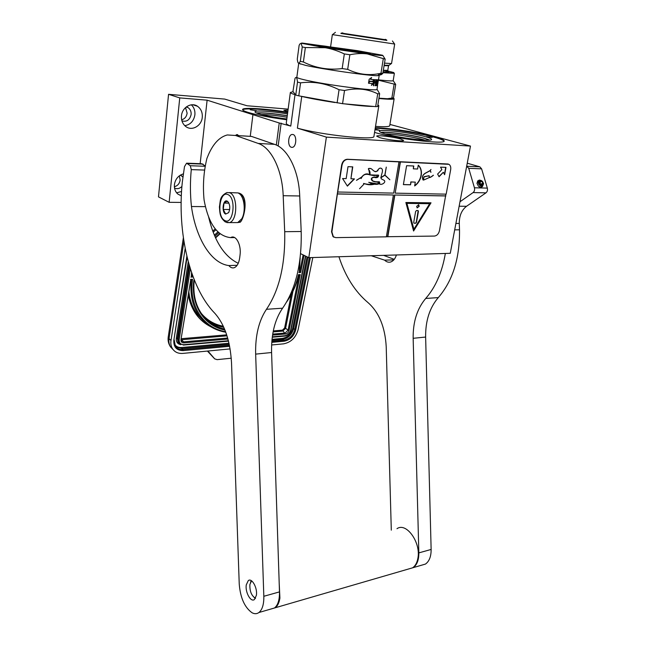 <?xml version="1.0" encoding="UTF-8"?>
<svg xmlns="http://www.w3.org/2000/svg" width="646" height="646" viewBox="0 0 646 646"><rect width="100%" height="100%" fill="white"/><g stroke="black" fill="none" stroke-linecap="round" stroke-linejoin="round"><path stroke-width="0.97" d="M293.09 91.684L290.361 92.475C290.409 93.008 291.952 93.743 295.004 94.671L290.765 126.091C287.769 124.977 286.267 124.048 286.251 123.305L286.267 123.168M378.903 98.491C388.617 99.419 393.689 99.5 394.133 98.741L393.285 98.022M389.926 124.436L470.474 146.077L326.375 137.122L297.394 128.142L301.73 96.44L301.149 96.286M389.724 125.671L389.716 125.728C389.263 126.769 384.54 126.987 375.52 126.374M400.463 138.947C393.212 136.799 376.481 134.844 376.691 136.185L379.686 137.606C386.793 139.762 403.895 141.765 403.637 140.424L400.463 138.947M288.019 110.022L283.885 110.296L287.793 111.71M286.719 119.752C270.198 117.556 257.358 115.117 248.193 112.428C244.559 111.298 242.694 110.369 242.589 109.65C241.887 107.123 265.53 108.585 287.728 112.226M375.31 127.706C389.263 127.981 418.988 132.503 434.201 136.669C441.048 138.527 444.375 139.988 444.182 141.046C444.981 144.639 395.667 138.704 375.471 132.664L374.559 132.398M290.765 126.091L279.233 122.982L207.116 100.178L179.749 97.901L168.558 94.316L224.711 99.088L247.014 105.758L288.14 109.109M373.937 136.306L373.929 136.363C375.504 140.658 321.773 135.038 297.394 128.142M470.474 146.077L450.27 253.313L308.812 257.665L300.632 253.676M181.13 202.432L169.139 202.311L158.48 196.869L168.558 94.316M242.654 109.844C244.156 107.769 266.693 109.319 287.656 112.751M375.229 128.231C389.183 128.497 418.899 133.019 434.104 137.202C440.12 138.833 443.439 140.174 444.06 141.224M174.363 186.734C177.626 185.854 179.556 183.617 180.161 180.032L179.338 175.825M181.663 119.825C184.748 118.896 186.565 116.676 187.122 113.179L185.531 107.591M179.749 97.901L169.139 202.311M183.327 173.895C178.288 175.494 175.316 179.103 174.404 184.724C174.113 188.519 175.203 191.587 177.674 193.937L181.316 195.916M181.469 115.86C181.163 120.471 182.632 124.048 185.886 126.592C191.991 131.348 201.625 125.833 202.263 117.33C202.61 112.509 201.027 108.819 197.498 106.267C191.426 101.915 182.059 107.454 181.469 115.86M207.116 100.178L200.155 163.696M235.483 135.442L236.767 134.61L238.81 135.636M252.909 114.81L250.293 136.048M279.233 122.982L276.327 145.059M281.171 123.12L278.151 146.004M291.322 147.28C287.405 146.287 287.963 135.03 291.976 134.465L293.058 134.521C296.999 135.426 296.474 146.747 292.468 147.336L291.322 147.28M295.569 94.825L295.004 94.671M326.375 137.122L308.812 257.665M301.73 96.44C310.653 98.507 321.724 100.542 334.951 102.528M344.447 103.853C357.714 105.573 367.534 106.445 373.897 106.477M377.66 106.251L378.822 105.71L377.894 104.805M256.438 110.716L250.22 109.763L256.438 110.716M285.79 119.631L282.552 118.622L279.88 118.816M287.494 113.93C271.958 111.249 254.467 110.078 254.992 111.871C255.049 112.372 256.365 113.018 258.917 113.809C265.732 115.771 275.035 117.491 286.824 118.961M374.987 129.765L379.493 130.217L375.084 129.135M414.506 140.134L410.678 138.995L407.884 139.003L408.813 139.334M426.376 136.677L432.117 137.445L426.376 136.677M385.266 133.892C399.066 137.978 432.069 141.934 431.576 139.496C431.698 138.793 429.501 137.824 424.995 136.581C410.686 132.535 379.089 128.772 379.388 131.203C379.307 131.849 381.261 132.745 385.266 133.892M181.914 186.46C179.628 188.68 177.166 189.221 174.525 188.099M182.899 177.085L180.468 175.066M186.363 106.889L188.164 107.688C190.344 109.287 191.329 111.572 191.119 114.544C189.795 119.978 186.734 122.102 181.938 120.899M181.542 191.507L176.608 192.807M191.369 104.822C194.05 107.422 195.229 110.757 194.898 114.818C193.792 121.093 190.417 124.71 184.772 125.663M287.26 115.691C273.113 113.405 262.849 112.485 256.47 112.937M380.801 132.365C387.002 131.445 412.649 134.957 424.68 138.357L429.856 140.101M424.947 140.166L423.38 139.714C413.706 136.984 394.254 134.021 385.404 133.932M287.058 117.233C276.779 115.521 268.163 114.592 261.202 114.447M381.003 132.454C387.39 131.59 412.697 135.079 424.6 138.446L429.638 140.125M256.68 113.026C263.124 112.614 273.306 113.534 287.252 115.787M312.817 257.544L298.121 329.678C295.811 337.656 290.958 342.38 283.562 343.85L271.619 344.98M173.071 349.591L170.601 346.983C169.099 344.609 168.582 341.831 169.034 338.633L170.996 340.499L185.168 248.435M170.996 340.499C170.536 343.704 171.061 346.49 172.555 348.864C174.88 352.215 178.304 353.725 182.834 353.402L230.113 348.913M207.406 351.069L214.666 358.853L207.931 351.02M214.666 358.853L217.104 359.644L231.26 358.207M225.583 331.673C203.635 328.225 188.527 305.954 192.565 279.266L191.386 279.734M190.715 279.766L180.977 339.643C180.848 341.774 181.825 342.856 183.908 342.881L227.949 339.029M191.563 272.547L191.305 276.044M192.266 274.55L191.975 276.012L192.92 277.029L193.001 276.569M272.555 335.121L285.403 333.998C287.268 333.635 288.487 332.456 289.061 330.445L300.245 274.582L299.098 275.026M298.525 275.051L298.468 274.663C296.554 283.392 293.058 291.677 287.987 299.526M299.914 259.95L299.308 271.909L300.18 257.843M299.364 271.595L300.656 272.515L304.088 255.364M191.418 276.036L191.975 276.012L191.482 275.624M303.119 254.887L299.784 271.578L299.405 271.328M235.217 222.595L237.736 222.579L241.782 218.752C245.811 212.017 244.624 197.975 239.69 193.962L238.116 192.912L229.338 192.589M241.467 219.285L241.782 218.752M243.518 214.892L244.454 209.449M244.454 206.147C244.172 202.004 243.171 198.653 241.442 196.118M224.856 220.52C233.287 225.462 236.662 197.87 227.933 194.599C219.503 190.255 216.41 217.008 224.856 220.52M225.624 214.076L228.668 212.615C230.404 208.278 230.089 204.572 227.739 201.495L227.158 201.116C222.943 198.871 221.368 212.348 225.624 214.076M228.644 202.626L227.214 201.189L224 203.078L223.25 209.465L225.688 214.012L228.644 212.671M223.25 209.465L229.677 209.506M224 203.078L228.91 203.135M238.867 193.324C243.93 195.593 245.722 200.357 244.253 207.632M242.654 216.895C242.226 219.745 241.192 221.546 239.553 222.313L237.785 222.563M238.213 192.96C249.905 194.777 243.97 219.923 240.037 222.313L239.48 221.618M378.952 98.184L390.547 98.943L393.511 97.845L395.699 84.481L393.18 80.653C392.841 81.162 388.488 80.944 380.131 80.039L378.475 79.846M386.348 98.895L393.511 97.845M391.686 98.483L392.122 98.717M378.427 80.185L395.699 84.481M391.888 97.893L394.076 84.465M383.005 72.707L394.367 73.361L393.18 80.677M383.094 72.142C391.355 73.046 394.876 73.176 393.672 72.522L387.802 70.995M384.531 63.13L391.541 63.566L394.69 44.049L332.343 34.618L330.631 46.585M384.128 65.682L388.464 65.739M341.354 33.059L386.534 39.89M386.873 40.399L340.886 33.447M384.192 65.254L389.062 65.286M305.356 47.562L302.247 46.964L301.052 43.201L325.108 47.699L305.356 47.562L303.394 61.992L300.309 61.33L299.146 63.009C298.234 63.671 297.612 62.371 297.281 59.109L299.13 45.325L299.922 43.912L302.005 43.032L357.488 50.671L382.327 55.209C384.354 55.903 379.323 55.475 367.235 53.917C361.881 53.222 356.091 53.497 349.857 54.748L347.677 69.364L342.17 68.573C328.475 70.277 315.547 68.08 303.394 61.992M297.507 82.099L300.56 82.841L298.791 95.85L295.755 95.059L292.945 91.49L295.028 78.344C296.231 76.43 297.055 77.681 297.507 82.099L295.755 95.059M302.247 46.964L300.309 61.33M375.681 106.638L342.566 103.683L344.528 90.497C356.487 87.727 367.55 88.833 377.716 93.807L375.681 106.638L377.619 106.542L379.646 93.775L377.006 89.196M376.989 89.269L376.989 89.293C378.895 91.813 323.783 84.642 303.911 79.7C299.276 78.594 296.918 77.786 296.837 77.278L296.845 77.213M298.791 95.85L342.566 103.683M300.56 82.841C313.738 81.162 326.569 83.455 339.053 89.721L337.107 102.924M339.053 89.721L344.528 90.497M377.716 93.807L379.646 93.775M373.461 80.92L373.057 83.463L371.684 84.779M373.412 83.528L371.393 85.401L372.274 83.528L368.713 83.237L369.706 81.444L373.122 81.687L374.026 79.619L373.057 83.463M372.274 83.528L368.688 83.269M371.046 77.94L370.642 79.385L371.628 77.488L369.141 79.288L368.519 83.253L369.657 81.218L368.648 82.422M373.541 79.595L372.75 81.404L369.35 81.154M370.642 79.385L373.905 79.611L372.75 81.404M373.089 81.461L369.657 81.218M377.111 85.49L376.933 84.925M377.692 84.295L378.241 80.637L377.732 80.669M377.135 85.393L377.216 84.957M377.127 80.718L377.991 80.71L377.353 80.976L377.159 84.949M378.241 80.637L377.74 80.613M378.128 80.677L377.232 85.506M377.361 85.53L377.991 80.71M377.635 81.872L377.046 85.603L375.948 85.627M377.046 85.603L375.996 85.7L376.295 83.084L375.479 83.027M376.295 83.084L375.479 83.035M375.843 83.092L375.068 85.66M375.431 85.724L375.827 80.831L374.365 80.734L374.47 81.929L374.26 80.92M375.827 80.831L374.365 80.734M375.108 81.953L375.31 83.092L375.488 81.961L374.47 81.929M374.938 83.027L373.937 83.003L373.396 85.643M375.31 83.092L373.937 83.003M374.292 83.068L373.525 85.643M373.881 85.708L373.388 85.692L374.268 80.112L374.551 79.644L376.965 79.692L376.521 80.815M376.343 81.961L376.166 83.068M377.014 80.161L376.093 84.343M376.82 82.971L377.304 83.019L377.07 84.505L376.335 84.481M377.304 83.019L376.836 82.591L377.216 80.152L378.556 79.393L379.186 75.412L378.798 75.073M378.548 79.418L377.999 80.403M378.378 80.459L377.926 80.588M378.378 80.508L377.91 82.704M377.797 84.198L377.894 82.817M378.516 79.458L378.354 80.459M376.255 80.831L376.02 81.961L376.473 81.953L376.61 80.831L375.819 80.871M376.61 80.831L375.883 80.766M376.642 79.692L376.634 80.096M376.893 84.529L376.658 85.547M377.28 81.913L377.135 82.987M377.547 81.88L376.973 85.466M378.33 80.58L378.144 81.711M377.967 82.825L377.765 84.125M296.837 77.278L298.71 63.324L305.857 65.44C322.887 69.267 369.577 75.929 377.361 75.671L379.186 75.412M382.844 55.459L385.161 59.174L382.812 73.41C380.922 75.332 379.339 75.469 378.072 73.814M323.735 45.955L325.293 46.391M385.161 59.174L367.235 53.917L325.108 47.699C331.358 48.716 337.761 50.8 344.326 53.933L342.17 68.573M344.326 53.933L349.857 54.748M383.24 59.028L380.978 73.248L382.908 73.321M380.978 73.248C369.569 75.897 358.473 74.605 347.677 69.364M359.523 52.487L318.462 46.149C309.991 44.477 312.212 44.477 325.124 46.141L364.554 52.221C373.856 53.998 372.177 54.086 359.523 52.487M251.544 580.819L249.889 584.509C249.647 591.09 251.399 595.588 255.154 598.01L255.558 598.107M251.246 580.625L250.543 582.175M396.983 528.694C406.423 521.839 421.467 543.084 417.768 558.863C416.888 563.086 415.16 566.074 412.576 567.826L408.119 569.118M279.209 583.411L279.912 598.107C279.161 602.75 277.618 605.964 275.269 607.765L271.207 608.944M254.112 597.453L255.38 598.43M338.924 256.745C345.352 276.399 355.074 291.717 368.099 302.683C379.049 312.406 385.081 327.07 386.211 346.652L391.298 530.148M420.958 565.387L425.448 564.079C429.267 561.358 431.165 556.481 431.132 549.447L425.633 337.05C425.431 320.86 429.647 307.714 438.287 297.604C452.789 280.768 459.863 258.166 459.516 229.806L459.282 223.427C459.249 215.78 461.664 210.071 466.525 206.292L485.978 192.847C487.326 191.709 487.778 190.126 487.334 188.107L481.617 168.856L479.865 166.846L467.244 163.196M394.262 259.345L383.595 255.364M425.448 564.079L413.198 567.64C417.001 564.911 418.883 559.993 418.842 552.887L413.157 338.302C412.939 321.942 417.122 308.667 425.706 298.46C435.59 287.195 442.139 272.2 445.352 253.466M413.198 567.64L408.74 568.94M393.85 259.845L384.62 260.16L371.28 255.743M384.62 260.16C386.478 261.969 388.48 262.583 390.628 262.01C393.293 261.113 395.215 258.771 396.394 254.968M459.976 201.778L473.098 192.573C474.439 191.418 474.883 189.819 474.439 187.776L468.73 168.307L466.687 166.192M478.387 180.581L476.966 183.311L478.315 186.056L480.761 187.405L482.174 186.718M481.948 186.856L480.697 187.364L479.211 186.847M476.95 183.189L478.161 180.719M205.38 206.639L191.45 206.534C190.142 194.301 190.085 182.002 191.273 169.623L190.304 165.731L186.581 163.18L184.49 166.611L182.35 181.825C176.867 232.261 189.706 287.583 214.706 313.157C224.614 324.252 230.218 340.838 231.526 362.899L239.238 584.073C240.377 597.897 244.648 607.466 252.069 612.771C254.597 614.088 256.882 613.999 258.933 612.513C262.333 609.695 263.964 604.285 263.826 596.282L255.655 354.121C255.218 335.654 258.82 320.715 266.459 309.297C279.338 290.232 285.419 264.359 284.7 231.688L283.19 195.706C282.286 169.898 271.247 147.595 258.222 143.444L235.596 135.49L227.311 134.957C219.785 136.904 213.584 143.283 208.698 154.103L206.922 158.383C203.643 171.771 202.691 185.636 204.079 199.977C208.44 223.629 217.266 236.178 230.557 237.623L234.595 237.558M238.229 263.31C224.251 256.502 214.391 241.103 208.642 217.121M243.195 135.902L251.601 136.435L274.518 144.333C287.704 148.451 298.848 170.487 299.72 195.98L301.189 231.51L284.7 231.688M270.448 609.17L274.502 607.983C277.95 605.173 279.605 599.811 279.484 591.898L271.586 352.522C271.175 334.265 274.841 319.487 282.601 308.199C295.674 289.335 301.876 263.778 301.189 231.51M187.227 163.204L201.81 163.753L205.291 166.03M237.13 265.28L228.845 265.571C210.919 263.374 195.859 238.124 191.45 206.534M228.845 265.571C230.533 267.622 232.342 268.324 234.272 267.694C237.09 266.451 238.899 263.132 239.698 257.73L240.037 255.025C241.426 245.472 236.355 235.201 231.405 237.235L230.557 237.623M256.373 595.362C257.673 588.022 251.851 577.548 248.282 580.609L246.279 584.84C245.012 592.091 250.785 602.629 254.427 599.512L256.373 595.362M480.882 180.896L479.849 182.487L480.656 184.142L482.077 184.917C483.66 183.634 483.265 182.293 480.882 180.896M480.737 180.395L482.473 181.324L483.523 183.48L482.223 185.418C479.235 183.666 478.743 181.994 480.737 180.395M479.849 182.503L480.18 181.243L481.674 181.292L482.909 182.988L482.659 184.635L481.173 184.594M483.555 183.779L482.441 186.557L481.851 186.637C478.234 184.829 477.37 182.624 479.251 180.032L481.512 180.589M481.674 181.292L479.849 182.43M482.909 182.988L480.802 184.296M483.539 183.626L482.142 185.685C479.227 184.231 478.533 182.455 480.051 180.371L480.551 180.299M448.13 164.011L347.362 159.263C344.399 159.497 342.493 161.427 341.645 165.061L331.543 231.793L333.021 236.63L334.055 237.244M400.455 161.791L395.174 193.146L446.168 194.155L450.674 169.632C451.037 167.128 450.456 165.36 448.93 164.326L347.718 159.384C344.762 159.619 342.856 161.548 342.009 165.182L337.406 193.889L393.398 194.995L386.365 236.832L335.75 237.631L333.021 236.63M386.381 236.727L434.467 236.073C436.954 235.709 438.618 233.933 439.442 230.719L445.902 194.147M337.406 193.889L331.891 231.938L333.368 236.783M444.634 174.719L445.974 167.371L440.532 167.144L441.864 169.599L437.608 174.081L439.078 176.754L443.317 172.28L444.634 174.719M403.379 184.619L410.557 184.813L411.042 182.002L415.305 182.132L414.643 185.951C421.66 181.122 423.881 170.229 418.261 165.15L417.591 169.01L413.311 168.832L413.803 165.998L406.609 165.691L403.379 184.619M433.385 175.3L433.345 175.203C431.391 176.778 430.066 177.521 429.38 177.432L429.106 175.712L425.092 176.479C422.928 176.342 424.067 179.846 423.243 179.992C421.854 177.367 422.5 175.163 425.165 173.386L430.147 170.689L430.882 172.304L430.268 170.625L430.979 169.478L430.147 170.568L425.133 173.281C422.403 175.106 421.749 177.375 423.187 180.105C424.333 179.596 422.928 176.519 425.1 176.592L429.049 175.825L429.324 177.537C430.066 177.65 431.415 176.899 433.385 175.3L433.28 175.268M423.873 179.976L429.251 177.553M445.837 195.956L394.859 195.027L445.587 195.875M413.585 231.018L431.019 202.82L405.866 202.513L413.585 231.018M387.81 236.807L394.859 195.027M395.174 193.146L400.213 161.718M387.576 236.711L394.609 194.939M337.64 193.978L393.398 194.995M337.939 192.007L393.713 193.114L398.994 161.726M342.566 178.53L347.403 186.129L354.468 178.894L350.923 178.781L352.764 166.87L348 166.676L346.167 178.635L342.566 178.53M379.016 181.688L379.468 183.884L374.47 184.223C371.07 185.111 367.719 184.926 364.433 183.658L367.703 184.425M370.844 168.549C368.503 168.113 367.824 168.541 368.818 169.833L369.819 174.751C366.944 173.071 364.191 173.871 361.566 177.133L356.479 180.258L361.437 177.367L361.13 178.562C365.111 169.938 371.62 177.569 376.933 175.009L376.699 177.416C374.882 176.221 368.801 177.828 372.467 180.953C374.591 181.906 376.844 182.261 379.234 182.019L379.646 182.535C378.58 182.099 377.967 182.568 377.805 183.948L368.737 182.325L373.404 184.037C370.077 184.594 366.815 184.393 363.625 183.424L363.536 183.601M370.093 174.848L378.653 175.252C378.435 177.4 377.038 178.102 374.47 177.359C371.652 177.513 371.062 178.667 372.702 180.84C374.841 181.752 377.086 182.099 379.444 181.881L379.824 184.029M380.922 168.17C377.918 167.459 377.329 173.596 374.236 171.133M364.376 183.682L359.547 188.753M380.777 177.852L384.871 175.219L389.869 179.741L384.976 175.058L386.292 167.096L384.822 175.05L380.777 177.65M444.44 174.355L445.716 167.362M443.317 172.28L438.957 176.536M410.557 184.813L410.791 181.922L415.305 182.132M403.387 184.538L410.307 184.732M413.311 168.832L413.545 165.99M414.7 185.604C421.337 180.864 423.574 170.366 418.228 165.336M424.204 176.891L428.928 175.785M429.299 177.513L431.617 176.616M430.268 170.625L430.511 170.003M430.979 172.207L430.147 170.584M430.147 170.689L425.165 173.386M423.324 180.04L422.831 179.564M413.488 230.679L430.72 202.82M350.923 178.781L352.514 166.854M347.273 185.927L354.153 178.877M368.139 184.538L374.47 184.223M374.373 184.191L373.404 184.037M370.424 183.125C372.597 184.037 380.252 185.919 379.194 181.792L378.927 181.655M374.066 181.461L372.443 180.751C370.796 178.595 371.393 177.44 374.22 177.279C376.707 178.07 378.104 177.367 378.403 175.163L378.12 175.026M370.053 174.84L368.301 174.194M361.13 178.562L361.009 178.522C362.866 174.783 365.281 173.403 368.252 174.388M369.9 174.993L378.047 175.203M374.171 181.712L378.871 181.841M370.554 182.955L369.019 182.414M377.975 183.916C378.047 182.713 378.629 182.317 379.719 182.745C379.63 183.698 379.049 184.086 377.975 183.916L377.789 183.9M376.844 177.392L377.127 175.026L378.427 175.389C378.766 176.213 378.241 176.883 376.844 177.392L376.666 177.375M356.527 180.323L361.348 177.335M379.606 183.932C381.148 185.523 386.461 182.366 384.241 180.404L381.536 178.99C379.573 176.56 384.507 170.657 381.423 168.388C379.791 167.677 378.572 168.469 377.773 170.762C376.384 171.699 375.019 171.731 373.687 170.843L371.41 168.824C369.068 168.138 368.18 168.428 368.745 169.688C369.875 170.827 370.279 172.539 369.956 174.8M389.869 179.741L384.814 175.058M406.697 203.369L429.671 203.716L413.9 229.209L406.697 203.369L429.671 203.716M376.747 177.359L377.03 174.993M377.878 183.884C377.902 182.665 378.475 182.269 379.622 182.713M413.9 229.209L406.94 203.458M419.181 206.365L418.705 204.855L416.67 206.34L417.138 207.842L419.181 206.365M415.644 223.258L416.5 222.353L418.422 211.46L417.889 210.539L416.492 210.531L415.628 211.444L413.715 222.361L413.965 223.177L415.644 223.258L416.258 222.264L418.164 210.628M417.219 207.891L418.939 206.276L418.382 204.725M413.957 223.177L415.402 223.169M310.403 257.617L295.755 329.88C293.906 336.275 290.014 340.062 284.087 341.225L271.764 342.372M229.637 346.288L183.278 350.592C176.616 350.552 173.467 347.112 173.839 340.256L186.856 256.244M309.329 257.657L294.77 329.63C293.034 335.629 289.392 339.174 283.828 340.264L271.837 341.371M295.755 329.88L293.599 328.733C291.871 334.725 288.229 338.262 282.682 339.352L271.926 340.329M284.087 341.225L282.423 338.391L272.023 339.336M229.435 345.279L183.036 349.559C179.669 349.785 177.117 348.662 175.381 346.183L174.194 339.869M183.278 350.592L181.978 348.549L175.954 346.95M173.839 340.256L187.114 257.294M168.251 336.849L169.034 338.633L183.908 241.394M308.021 257.278L293.599 328.733L292.614 328.491C291.007 334.079 287.607 337.382 282.423 338.391M229.217 344.237L181.978 348.549L181.736 347.516C178.506 347.734 176.092 346.619 174.485 344.189M307.052 256.809L292.614 328.491M228.999 343.236L181.736 347.516M188.244 261.678L176.31 338.246C175.995 341.879 177.497 344.027 180.815 344.689M176.31 338.246L177.359 338.512L178.086 342.34L179.168 343.462L178.086 342.34L178.869 343.066L178.143 339.239L177.359 338.512L188.963 264.279M180.509 344.536L178.869 343.066L183.658 345.125L183.892 344.698C180.565 344.657 178.999 342.929 179.192 339.513L190.312 268.752M179.192 339.513L178.143 339.239L189.561 266.322M305.526 256.066L290.676 330.049C289.747 333.263 287.793 335.153 284.821 335.726L272.313 336.841M284.442 336.146L284.821 335.726M228.401 340.741L183.892 344.698M183.424 345.069L228.498 341.136M192.565 279.266L190.489 279.355M218.728 232.721L214.843 236.275M190.845 277.118L192.92 277.029M300.245 274.582L298.468 274.663M298.88 272.596L300.656 272.515M224.97 330.074C204.62 326.214 190.675 305.615 193.784 280.752L194.236 279.766M296.942 275.543L294.205 284.918M215.425 237.566L219.761 233.602M214.27 328.628C208.416 325.802 203.514 321.708 199.557 316.338C192.468 306.398 189.746 294.213 191.377 279.791M181.324 339.255L181.647 340.967L183.666 341.847L183.908 342.881M227.012 335.847L181.397 339.739L183.666 341.847L227.667 338.028M190.82 279.823L180.977 339.643M217.904 231.946L214.367 235.16M289.061 330.445L288.076 330.195L285.144 333.037L272.709 334.111M299.082 275.083L288.076 330.195L285.605 328.273L282.682 331.107L273.096 331.923M285.403 333.998L282.431 330.146L273.29 330.922M224.533 329C215.296 326.941 207.818 322.112 202.093 314.521C195.488 305.316 192.863 293.987 194.22 280.534L193.784 280.752M188.882 292.097C189.908 300.665 192.694 308.077 197.224 314.327L204.556 321.991L197.224 314.327L199.557 316.338C206.195 325.116 214.94 330.413 225.785 332.222M215.917 229.79L213.18 232.205M292.945 291.289L285.605 328.273L284.62 328.023L282.431 330.146M223.807 327.32C217.411 326.173 211.718 323.646 206.712 319.738M188.333 295.561C191.386 310.355 198.928 320.779 210.951 326.836M226.698 334.854L181.526 338.674M215.207 228.918L212.752 231.066M291.249 294.56L284.62 328.023M223.322 326.254C214.424 324.534 207.067 320.23 201.261 313.35M226.851 222.587L229.451 222.612C237.591 220.867 237.922 195.544 229.798 192.766L226.932 192.548C219.293 196.473 220.569 200.68 219.414 206.881C219.971 213.204 219.632 217.322 225.333 221.982L229.451 222.612L237.736 222.579M383.143 71.819C390.717 72.481 390.79 72.013 383.369 70.414M383.385 70.301L387.794 70.366L387.818 71.189M313.964 45.22L325.293 46.472C341.088 48.539 366.791 52.673 369.803 53.642M459.516 229.806L454.687 229.863M438.287 297.604L425.706 298.46M425.633 337.05L413.157 338.302M418.842 552.887L431.132 549.447M466.977 166.272L479.865 166.846M468.73 168.307L481.617 168.856M474.439 187.776L487.334 188.107M473.098 192.573L485.978 192.847M459.144 206.219L466.525 206.292M455.898 223.443L459.282 223.427M191.273 169.623L204.653 170.068M235.596 135.49L251.601 136.435M258.222 143.444L274.518 144.333M283.19 195.706L299.72 195.98M282.601 308.199L266.459 309.297M271.586 352.522L255.655 354.121M263.826 596.282L279.484 591.898M187.808 163.543L203.054 164.116M190.304 165.731L205.25 166.272M378.645 175.252L378.524 175.203C377.894 177.521 376.424 178.207 374.099 177.279C371.337 177.61 370.828 178.781 372.564 180.791L374.034 181.453M290.361 92.475L286.251 123.305M394.133 98.741L389.716 125.728M378.822 105.71L373.929 136.363M181.833 175.914L180.25 175.195M188.164 107.688L186.185 107.034M197.498 106.267L192.896 104.765M237.607 134.659L236.767 134.61M293.123 134.538L291.976 134.465M172.555 348.864L170.601 346.983C168.509 344.003 167.718 340.676 168.226 337.002L183.367 237.793M272.265 337.236L284.555 336.138C287.85 335.492 289.989 333.409 290.991 329.888L305.8 256.196M190.82 279.815L191.692 279.783M191.846 273.355L191.377 276.286M286.622 301.989C292.468 293.599 296.49 284.636 298.678 275.083M298.67 275.099L299.413 275.067M215.578 237.898L220.044 233.82M228.135 202.053L227.739 201.495M390.547 98.943L393.22 97.861M388.529 65.827L387.794 70.382M388.23 65.916L391.226 63.647M392.429 40.964L392.752 41.433M392.873 41.594L394.536 43.985M335.419 32.34L334.959 32.696M334.806 32.817L332.504 34.601M386.696 40.068L385.234 39.301M340.999 33.317L342.776 32.881M377.991 80.451L378.128 79.595M376.989 89.293L377.611 85.337M300.495 64.124L299.146 63.009M377.361 75.671L382.812 73.41M412.576 567.826L275.269 607.765M231.405 237.235L233.731 237.203M274.502 607.983L258.933 612.513M481.222 187.308L482.441 186.557M477.442 181.171L478.662 180.404"/></g></svg>
